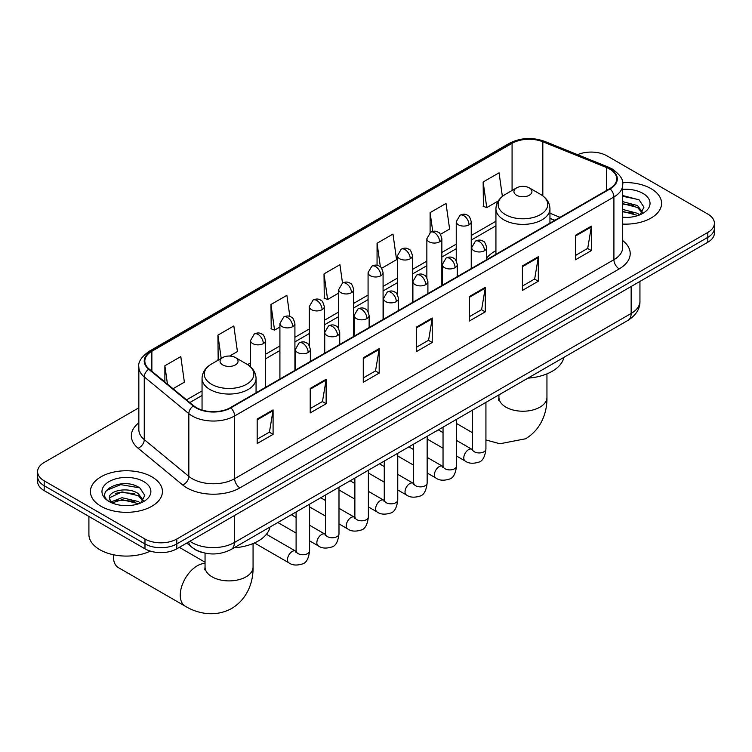 <?xml version="1.0" encoding="UTF-8"?>
<svg xmlns="http://www.w3.org/2000/svg" width="752" height="752" viewBox="0 0 752 752"><rect width="100%" height="100%" fill="white"/><g stroke="black" fill="none" stroke-linecap="round" stroke-linejoin="round"><path stroke-width="1.13" d="M495.935 250.67A39.762 22.955 0 0 0 486.676 258.096M554.703 220.383L549.947 218.465M202.147 552.419A22.504 12.991 180 0 1 193.057 548.161M138.838 407.81L44.189 462.452A22.504 12.991 0 0 0 37.6 471.636L37.6 481.44A22.504 12.991 0 0 0 44.189 490.624L144.976 548.819A22.504 12.991 0 0 0 176.805 548.819L707.811 242.247A22.504 12.991 0 0 0 714.4 233.064L714.4 228.157A22.504 12.991 0 0 1 707.811 237.35A22.504 12.991 0 0 0 714.4 228.157L714.4 223.259A22.504 12.991 0 0 0 707.811 214.076L607.024 155.88A22.504 12.991 0 0 0 577.602 154.677M37.6 471.636A22.504 12.991 0 0 0 44.189 480.829L144.976 539.015A22.504 12.991 0 0 0 176.805 539.015L176.805 543.922L707.811 237.35L176.805 543.922A22.504 12.991 0 0 1 144.976 543.922A22.504 12.991 0 0 0 176.805 543.922L176.805 548.819M44.189 480.829L44.189 485.726L144.976 543.922L44.189 485.726A22.504 12.991 0 0 1 37.6 476.542A22.504 12.991 0 0 0 44.189 485.726L44.189 490.624M651.044 188.649A36.011 20.793 0 0 0 622.562 182.633A36.011 20.793 0 0 1 651.044 188.649A36.011 20.793 0 0 1 661.591 203.35A36.011 20.793 0 0 0 651.044 188.649M151.876 476.843A36.011 20.793 0 0 0 112.631 472.341A36.011 20.793 0 0 0 90.409 491.545A36.011 20.793 0 0 0 100.956 506.246A36.011 20.793 0 0 0 140.192 510.749A36.011 20.793 0 0 0 162.423 491.545A36.011 20.793 0 0 0 151.876 476.843A36.011 20.793 0 0 0 112.631 472.341A36.011 20.793 0 0 0 90.409 491.545A36.011 20.793 0 0 0 100.956 506.246A36.011 20.793 0 0 0 140.192 510.749A36.011 20.793 0 0 0 162.423 491.545A36.011 20.793 0 0 0 151.876 476.843M609.675 169.05A24.008 13.856 180 0 1 616.706 178.854A24.008 13.856 180 0 1 609.675 188.649L230.385 407.631A24.008 13.856 180 0 1 193.743 405.779L149.178 369.035A24.008 13.856 180 0 1 144.835 361.082A24.008 13.856 180 0 1 151.866 351.278L512.074 143.322A24.008 13.856 180 0 1 542.822 141.771L606.469 167.499A24.008 13.856 180 0 1 609.675 169.05M610.098 168.805A24.609 14.203 0 0 0 606.808 167.217L543.16 141.479A24.609 14.203 0 0 0 511.651 143.077L151.443 351.034A24.609 14.203 0 0 0 148.689 369.232L193.255 405.977A24.609 14.203 0 0 0 230.808 407.875L610.098 188.893A24.609 14.203 0 0 0 610.098 168.805M257.175 419.052L257.175 443.558L273.089 434.365L273.089 409.868L257.175 419.052M257.175 439.206L269.432 432.127L273.023 410.677A5.997 3.469 -120 0 0 273.089 409.868M269.329 432.193L273.089 434.365M310.219 388.427L310.219 412.933L326.133 403.739L326.133 379.243L310.219 388.427M310.219 408.58L322.476 401.502L326.067 380.051A5.997 3.469 -120 0 0 326.133 379.243M322.373 401.568L326.133 403.739M363.272 357.802L363.272 382.298L379.187 373.114L379.187 348.608L363.272 357.802M363.272 377.955L375.53 370.877L379.121 349.426A5.997 3.469 -120 0 0 379.187 348.608M375.417 370.943L379.187 373.114M575.459 235.291L575.459 259.797L591.373 250.613L591.373 226.108L575.459 235.291M575.459 255.454L587.716 248.376L591.307 226.925A5.997 3.469 -120 0 0 591.373 226.108M587.603 248.433L591.373 250.613M522.405 265.926L522.405 290.422L538.319 281.239L538.319 256.733L522.405 265.926M522.405 286.08L534.663 279.001L538.263 257.551A5.997 3.469 -120 0 0 538.319 256.733M534.559 279.058L538.319 281.239M469.361 296.551L469.361 321.048L485.275 311.864L485.275 287.358L469.361 296.551M469.361 316.705L481.618 309.627L485.209 288.176A5.997 3.469 -120 0 0 485.275 287.358M481.515 309.692L485.275 311.864M416.317 327.176L416.317 351.673L432.231 342.489L432.231 317.983L416.317 327.176M416.317 347.33L428.574 340.252L432.165 318.801A5.997 3.469 -120 0 0 432.231 317.983M428.461 340.318L432.231 342.489M622.703 224.077A36.011 20.793 0 0 0 661.591 203.35A36.011 20.793 0 0 1 622.703 224.077M176.805 539.015L707.811 232.443A22.504 12.991 0 0 0 714.4 223.259M229.642 356.044L237.425 351.551L233.834 325.945L217.92 335.138L218.174 359.494M173.054 388.718L184.381 382.176L180.79 356.58L164.876 365.763L164.876 381.969M381.668 268.276L396.567 259.675L392.976 234.069L377.062 243.263L377.062 265.306M440.437 234.342L449.611 229.04L446.021 203.444L430.106 212.628L430.106 232.537M502.374 196.394L499.065 172.819L483.151 182.003L483.414 206.358M289.849 316.46L286.879 295.32L270.964 304.513L271.228 328.868M342.508 283.09L339.932 264.695L324.018 273.888L324.272 298.234M324.018 273.888L327.609 299.484L338.682 293.092M327.609 299.484L324.018 298.14M377.062 243.263L380.38 266.894M430.106 212.628L432.738 231.4M483.151 182.003L486.751 207.608L498.256 200.963M486.751 207.608L483.151 206.264M270.964 304.513L274.555 330.109L279.913 327.026M274.555 330.109L270.964 328.765M218.888 359.757L217.92 359.39M217.92 335.138L221.191 358.422M164.876 365.763L167.442 384.093M622.703 217.215L627.177 217.441M622.703 209.432L637.574 213.352L639.557 214.94M622.703 211.378L637.931 215.542M622.703 201.658L637.574 205.569L642.443 212.299M622.703 203.604L637.574 207.514L642.058 212.807M622.703 217.375A24.459 14.119 0 0 0 642.875 213.333A24.459 14.119 0 0 0 642.875 193.367A24.459 14.119 0 0 0 622.703 189.335M640.14 214.705L643.966 207.176L639.125 199.872L622.703 195.511M622.703 196.263L638.786 199.656M622.703 204.046L633.372 205.371M622.703 211.82L633.372 213.154M516.577 195.238A9.005 5.198 0 0 0 529.305 195.238A9.005 5.198 0 0 0 529.305 187.887L540.481 194.336A24.807 14.326 0 0 1 540.481 214.593A24.807 14.326 0 0 1 505.4 214.593A24.807 14.326 0 0 1 505.4 194.336C499.29 197.964 496.132 202.786 495.935 208.802A27.006 15.595 0 0 0 503.84 219.828A27.006 15.595 0 0 0 533.271 223.203A27.006 15.595 0 0 0 549.947 208.802C549.75 202.786 546.591 197.964 540.481 194.336L529.305 187.887A9.005 5.198 0 0 0 516.577 187.887A9.005 5.198 0 0 0 516.577 195.238M527.895 378.143A41.257 23.82 0 0 0 563.906 357.36M113.496 554.75A24.008 13.856 120 0 0 113.42 556.63A24.008 13.856 120 0 0 118.393 567.619L185.227 606.206A24.008 13.856 -60 0 1 181.552 586.974A24.008 13.856 -60 0 1 197.231 565.814A24.008 13.856 -60 0 1 205.052 563.502M222.695 364.908A9.005 5.198 0 0 0 235.423 364.908A9.005 5.198 0 0 0 235.423 357.557L246.6 364.006A24.807 14.326 0 0 1 246.6 384.263A24.807 14.326 0 0 1 211.519 384.263A24.807 14.326 0 0 1 211.519 364.006C205.409 367.634 202.25 372.456 202.053 378.472A27.006 15.595 0 0 0 209.968 389.498A27.006 15.595 0 0 0 239.399 392.873A27.006 15.595 0 0 0 256.065 378.472C255.868 372.456 252.71 367.634 246.6 364.006L235.423 357.557A9.005 5.198 0 0 0 222.695 357.557A9.005 5.198 0 0 0 222.695 364.908M234.022 547.813A41.257 23.82 0 0 0 270.024 527.03M88.905 516.445L88.905 534.428A37.506 21.658 0 0 0 99.894 549.74A37.506 21.658 0 0 0 150.334 551.103M122.35 505.466L128 505.635M111.108 501.885L122.031 497.721L138.406 501.546L140.38 503.135M112.114 502.928L122.031 499.657L138.753 503.737M111.277 502.637L109.529 498.529A16.958 9.785 0 0 0 112.264 503.06M143.275 500.494L138.406 493.763C128.225 486.177 107.292 490.859 109.529 498.529L109.463 497.786M109.566 498.764L110.036 497.504L122.031 491.883L138.406 495.709L142.889 501.001M140.962 502.9L144.798 495.371L139.947 488.067C122.792 475.734 92.299 491.987 109.905 501.951L110.779 502.486M143.707 481.562A24.459 14.119 0 0 0 109.125 481.562A24.459 14.119 0 0 0 109.125 501.528A24.459 14.119 0 0 0 143.707 501.528A24.459 14.119 0 0 0 143.707 481.562M106.333 490.52L120.696 484.626L139.618 487.851M115.3 493.387L120.696 492.41L134.204 493.566M115.3 501.17L120.696 500.193L134.204 501.349M189.908 541.252A30.005 17.324 0 0 0 191.929 542.54A30.005 17.324 0 0 0 234.361 542.54L631.154 313.452A30.005 17.324 0 0 0 639.943 301.204C640.168 308.649 636.201 315.022 628.052 320.324L231.259 549.411A15.002 8.667 60 0 0 234.361 542.54L234.361 515.59M631.154 286.503L631.154 313.452A15.002 8.667 60 0 1 628.052 320.324M188.696 541.957A15.002 10.039 129.5 0 0 191.309 546.836L186.75 543.076M707.811 242.247L707.811 232.443M144.976 548.819L144.976 539.015M622.703 240.584A37.506 21.658 180 0 1 619.216 268.896L239.935 487.869A7.501 4.333 60 0 1 234.633 478.686L613.914 259.703A30.005 17.324 0 0 0 622.703 247.455L622.703 184.729A30.005 17.324 180 0 1 613.914 196.977A7.501 4.333 -120 0 0 610.098 188.893M239.935 487.869A37.506 21.658 180 0 1 186.891 487.869A37.506 21.658 180 0 1 182.689 484.984L138.114 448.23A37.506 21.658 180 0 1 138.838 422.821M192.192 478.686A30.005 17.324 0 0 0 234.633 478.686L234.633 415.959A30.005 17.324 180 0 1 188.827 413.647L144.262 376.902A30.005 17.324 180 0 1 138.838 366.957L138.838 429.683A30.005 17.324 0 0 0 144.262 439.619L188.827 476.373A30.005 17.324 0 0 0 192.192 478.686M622.703 184.729C623.709 180.048 620.259 174.812 612.363 169.05L608.415 167.132A7.501 3.516 112 0 0 606.808 167.217M608.415 167.132L544.768 141.404C532.341 137.005 520.544 137.644 509.386 143.312A7.501 4.333 60 0 1 511.651 143.077M151.443 351.034A7.501 4.333 -120 0 0 149.178 351.278C141.395 356.871 137.945 362.107 138.838 366.957M148.689 369.232A7.501 5.02 129.5 0 0 144.262 376.902L144.262 439.619A7.501 5.02 -50.5 0 1 138.114 448.23M544.768 141.404A7.501 3.516 112 0 0 543.16 141.479M193.255 405.977A7.501 5.02 129.5 0 0 188.827 413.647L188.827 476.373A7.501 5.02 -50.5 0 1 182.689 484.984M230.808 407.875A7.501 4.333 60 0 1 234.633 415.959L613.914 196.977L613.914 259.703A7.501 4.333 60 0 0 619.216 268.896M151.866 351.278L151.866 371.253M606.469 167.499L606.469 190.5M542.822 141.771L542.822 195.868M560.014 217.319L549.947 213.248M512.074 143.322L512.074 190.482M495.935 221.238L471.241 235.498M456.238 244.156L441.856 252.465M426.854 261.123L412.463 269.432M397.46 278.09L383.078 286.399M368.076 295.057L353.694 303.366M338.682 312.024L324.3 320.333M309.298 328.991L294.916 337.3M279.913 345.958L265.522 354.267M250.519 362.925L247.596 364.617M202.053 390.908L186.562 399.857M416.317 327.947L432.165 318.801M469.361 297.322L485.209 288.176M522.405 266.697L538.263 257.551M575.459 236.072L591.307 226.925M363.272 358.582L379.121 349.426M310.219 389.207L326.067 380.051M257.175 419.832L273.023 410.677M546.948 373.866L546.948 397.376A24.008 13.856 180 0 1 539.917 407.17A24.008 13.856 180 0 1 505.964 407.17A24.008 13.856 180 0 1 498.933 397.376L498.623 400.205M253.067 543.536L253.067 567.046A24.008 13.856 180 0 1 246.036 576.84A24.008 13.856 180 0 1 212.083 576.84A24.008 13.856 180 0 1 205.052 567.046L204.741 569.875M484.485 250.698A7.501 4.333 0 0 0 486.676 247.634C485.491 243.3 484.307 241.176 483.122 241.251C480.942 239.728 478.385 239.691 475.424 241.138A7.501 4.333 60 0 1 479.174 241.514A7.501 4.333 -120 0 1 484.485 250.698A7.501 4.333 0 0 1 473.873 250.698A7.501 4.333 0 0 1 471.673 247.634L475.424 241.138M456.539 456.013L465.187 461.014A6.749 3.901 -60 0 1 464.153 455.599A6.749 3.901 -60 0 1 468.571 449.649A6.749 3.901 -60 0 1 468.863 449.489A6.749 3.901 -60 0 1 471.946 449.32L456.539 440.428M472.811 449.997L472.209 450.495L472.425 449.038A6.749 3.901 -0 0 0 474.399 451.792A6.749 3.901 -0 0 0 483.639 451.961A6.749 3.901 -0 0 0 485.924 449.038C485.002 456.878 482.577 461.258 478.648 462.179C472.999 463.89 468.515 463.505 465.187 461.014M455.092 267.665A7.501 4.333 0 0 0 457.291 264.601C456.097 260.267 454.913 258.143 453.729 258.218C451.557 256.695 448.991 256.658 446.039 258.105A7.501 4.333 60 0 1 449.79 258.481A7.501 4.333 -120 0 1 455.092 267.665A7.501 4.333 0 0 1 444.479 267.665A7.501 4.333 0 0 1 442.289 264.601L446.039 258.105M427.155 472.98L435.803 477.981A6.749 3.901 -60 0 1 434.769 472.566A6.749 3.901 -60 0 1 439.177 466.616A6.749 3.901 -60 0 1 439.478 466.456A6.749 3.901 -60 0 1 442.552 466.287L427.155 457.395M443.426 466.964L442.815 467.462L443.041 466.005A6.749 3.901 -0 0 0 445.015 468.759A6.749 3.901 -0 0 0 454.255 468.928A6.749 3.901 -0 0 0 456.539 466.005C455.618 473.845 453.183 478.225 449.254 479.146C443.614 480.857 439.13 480.472 435.803 477.981M425.707 284.632A7.501 4.333 0 0 0 427.907 281.568C426.713 277.234 425.529 275.11 424.344 275.185C422.173 273.662 419.607 273.625 416.646 275.072A7.501 4.333 60 0 1 420.396 275.448A7.501 4.333 -120 0 1 425.707 284.632A7.501 4.333 0 0 1 415.095 284.632A7.501 4.333 0 0 1 412.895 281.568L416.646 275.072M397.761 489.947L406.418 494.948A6.749 3.901 -60 0 1 405.384 489.533A6.749 3.901 -60 0 1 409.793 483.583A6.749 3.901 -60 0 1 410.094 483.423A6.749 3.901 -60 0 1 413.168 483.254L397.761 474.362M414.032 483.931L413.431 484.429L413.647 482.972A6.749 3.901 -0 0 0 415.63 485.726A6.749 3.901 -0 0 0 424.861 485.895A6.749 3.901 -0 0 0 427.155 482.972C426.224 490.812 423.799 495.192 419.87 496.113C414.23 497.824 409.737 497.439 406.418 494.948M396.313 301.599A7.501 4.333 0 0 0 398.513 298.535C397.329 294.201 396.135 292.077 394.95 292.152C392.779 290.629 390.213 290.592 387.261 292.039A7.501 4.333 60 0 1 391.012 292.415A7.501 4.333 -120 0 1 396.313 301.599A7.501 4.333 0 0 1 385.71 301.599A7.501 4.333 0 0 1 383.511 298.535L387.261 292.039M368.377 506.914L377.025 511.915A6.749 3.901 -60 0 1 375.991 506.5A6.749 3.901 -60 0 1 380.399 500.55A6.749 3.901 -60 0 1 380.7 500.39A6.749 3.901 -60 0 1 383.783 500.221L368.377 491.329M384.648 500.898L384.046 501.396L384.263 499.939A6.749 3.901 -0 0 0 386.237 502.693A6.749 3.901 -0 0 0 395.477 502.862A6.749 3.901 -0 0 0 397.761 499.939C396.84 507.779 394.415 512.159 390.476 513.08C384.836 514.791 380.352 514.406 377.025 511.915M366.929 318.566A7.501 4.333 0 0 0 369.129 315.502C367.935 311.168 366.75 309.044 365.566 309.119C363.395 307.596 360.828 307.559 357.877 309.006A7.501 4.333 60 0 1 361.627 309.382A7.501 4.333 -120 0 1 366.929 318.566A7.501 4.333 0 0 1 356.316 318.566A7.501 4.333 0 0 1 354.126 315.502L357.877 309.006M338.992 523.881L347.64 528.882A6.749 3.901 -60 0 1 346.606 523.467A6.749 3.901 -60 0 1 351.015 517.517A6.749 3.901 -60 0 1 351.316 517.357A6.749 3.901 -60 0 1 354.389 517.188L338.992 508.296M355.264 517.865L354.653 518.363L354.869 516.906A6.749 3.901 -0 0 0 356.852 519.66A6.749 3.901 -0 0 0 366.092 519.829A6.749 3.901 -0 0 0 368.377 516.906C367.446 524.746 365.021 529.126 361.092 530.047C355.452 531.758 350.968 531.373 347.64 528.882M337.545 335.533A7.501 4.333 0 0 0 339.735 332.469C338.55 328.135 337.366 326.011 336.182 326.086C334.001 324.563 331.444 324.526 328.483 325.973A7.501 4.333 60 0 1 332.234 326.349A7.501 4.333 -120 0 1 337.545 335.533A7.501 4.333 0 0 1 326.932 335.533A7.501 4.333 0 0 1 324.732 332.469L328.483 325.973M309.598 540.848L318.246 545.849A6.749 3.901 -60 0 1 317.212 540.434A6.749 3.901 -60 0 1 321.63 534.484A6.749 3.901 -60 0 1 321.931 534.324A6.749 3.901 -60 0 1 325.005 534.155L309.598 525.263M325.87 534.832L325.268 535.33L325.484 533.873A6.749 3.901 -0 0 0 327.458 536.627A6.749 3.901 -0 0 0 336.699 536.796A6.749 3.901 -0 0 0 338.992 533.873C338.062 541.713 335.636 546.093 331.707 547.014C326.058 548.725 321.574 548.34 318.246 545.849M308.151 352.5A7.501 4.333 0 0 0 310.35 349.436C309.166 345.102 307.972 342.978 306.788 343.053C304.616 341.53 302.05 341.493 299.099 342.94A7.501 4.333 60 0 1 302.849 343.316A7.501 4.333 -120 0 1 308.151 352.5A7.501 4.333 0 0 1 297.548 352.5A7.501 4.333 0 0 1 295.348 349.436L299.099 342.94M254.449 542.944L288.862 562.816A6.749 3.901 -60 0 1 287.828 557.401A6.749 3.901 -60 0 1 292.237 551.451A6.749 3.901 -60 0 1 292.537 551.291A6.749 3.901 -60 0 1 295.611 551.122L266.424 534.268M296.485 551.799L295.884 552.297L296.1 550.84A6.749 3.901 -0 0 0 298.074 553.594A6.749 3.901 -0 0 0 307.314 553.763A6.749 3.901 -0 0 0 309.598 550.84C308.677 558.68 306.243 563.06 302.313 563.981C296.673 565.692 292.19 565.307 288.862 562.816M469.041 224.82A7.501 4.333 0 0 0 471.241 221.755C470.056 217.422 468.863 215.288 467.678 215.373C465.507 213.841 462.941 213.803 459.989 215.26A7.501 4.333 60 0 1 463.74 215.636A7.501 4.333 -120 0 1 469.041 224.82A7.501 4.333 0 0 1 458.438 224.82A7.501 4.333 0 0 1 456.238 221.755L459.989 215.26M439.657 241.787A7.501 4.333 0 0 0 441.856 238.722C440.663 234.389 439.478 232.255 438.294 232.34C436.122 230.808 433.556 230.77 430.605 232.227A7.501 4.333 60 0 1 434.355 232.603A7.501 4.333 -120 0 1 439.657 241.787A7.501 4.333 0 0 1 429.044 241.787A7.501 4.333 0 0 1 426.854 238.722L430.605 232.227M410.272 258.754A7.501 4.333 0 0 0 412.463 255.689C411.278 251.356 410.094 249.222 408.909 249.307C406.729 247.775 404.172 247.737 401.211 249.194A7.501 4.333 60 0 1 404.961 249.57A7.501 4.333 -120 0 1 410.272 258.754A7.501 4.333 0 0 1 399.66 258.754A7.501 4.333 0 0 1 397.46 255.689L401.211 249.194M380.879 275.721A7.501 4.333 0 0 0 383.078 272.656C381.884 268.323 380.7 266.189 379.516 266.274C377.344 264.742 374.778 264.704 371.826 266.161A7.501 4.333 60 0 1 375.577 266.537A7.501 4.333 -120 0 1 380.879 275.721A7.501 4.333 0 0 1 370.275 275.721A7.501 4.333 0 0 1 368.076 272.656L371.826 266.161M351.494 292.688A7.501 4.333 0 0 0 353.694 289.623C352.5 285.29 351.316 283.156 350.131 283.241C347.96 281.709 345.394 281.671 342.433 283.128A7.501 4.333 60 0 1 346.183 283.504A7.501 4.333 -120 0 1 351.494 292.688A7.501 4.333 0 0 1 340.882 292.688A7.501 4.333 0 0 1 338.682 289.623L342.433 283.128M322.1 309.655A7.501 4.333 0 0 0 324.3 306.59C323.116 302.257 321.922 300.123 320.737 300.208C318.566 298.676 316.009 298.638 313.048 300.095A7.501 4.333 60 0 1 316.799 300.471A7.501 4.333 -120 0 1 322.1 309.655A7.501 4.333 0 0 1 311.497 309.655A7.501 4.333 0 0 1 309.298 306.59L313.048 300.095M292.716 326.622A7.501 4.333 0 0 0 294.916 323.557C293.722 319.224 292.537 317.09 291.353 317.175C289.182 315.643 286.615 315.605 283.664 317.062A7.501 4.333 60 0 1 287.414 317.438A7.501 4.333 -120 0 1 292.716 326.622A7.501 4.333 0 0 1 282.103 326.622A7.501 4.333 0 0 1 279.913 323.557L283.664 317.062M263.332 343.589A7.501 4.333 0 0 0 265.522 340.524C264.337 336.191 263.153 334.057 261.969 334.142C259.797 332.61 257.231 332.572 254.27 334.029A7.501 4.333 60 0 1 258.021 334.405A7.501 4.333 -120 0 1 263.332 343.589A7.501 4.333 0 0 1 252.719 343.589A7.501 4.333 0 0 1 250.519 340.524L254.27 334.029M231.259 549.411C219.18 555.474 207.11 555.474 195.031 549.411L191.309 546.836M639.943 301.204L639.943 281.427M509.386 143.312L149.178 351.278M495.935 225.807L471.241 240.067M456.238 248.724L441.856 257.034M426.854 265.691L412.463 274.001M397.46 282.658L383.078 290.968M368.076 299.625L353.694 307.935M338.682 316.592L324.3 324.902M309.298 333.559L294.916 341.869M279.913 350.526L265.522 358.836M202.053 395.477L189.824 402.546M554.873 220.289L549.947 218.296M546.948 397.376C547.268 411.25 541.995 428.875 525.62 438.764L499.911 443.765L485.924 439.948M472.425 432.682L456.539 423.508M549.947 223.128L549.947 208.802M495.935 254.317L495.935 208.802M516.577 187.887L505.4 194.336M498.933 394.866L498.933 397.376M253.067 567.046C253.386 580.92 248.113 598.545 231.738 608.434C214.987 617.674 197.09 613.425 185.227 606.206M113.42 554.741L113.42 556.63M256.065 392.798L256.065 378.472M202.053 410.037L202.053 378.472M222.695 357.557L211.519 364.006M205.052 562.214L179.333 547.362M205.052 553.143L205.052 567.046M485.924 402.376L485.924 449.038M486.676 259.656L486.676 247.634M443.041 448.22L427.155 439.046M472.425 410.169L472.425 449.038M471.673 268.323L471.673 247.634M443.041 432.626L438.284 429.881M456.539 419.343L456.539 466.005M457.291 276.623L457.291 264.601M413.647 465.187L397.761 456.013M443.041 427.136L443.041 466.005M442.289 285.29L442.289 264.601M413.647 449.593L408.891 446.848M427.155 436.31L427.155 482.972M427.907 293.59L427.907 281.568M384.263 482.154L368.377 472.98M413.647 444.103L413.647 482.972M412.895 302.257L412.895 281.568M384.263 466.56L379.506 463.815M397.761 453.277L397.761 499.939M398.513 310.557L398.513 298.535M354.869 499.121L338.992 489.947M384.263 461.07L384.263 499.939M383.511 319.224L383.511 298.535M354.869 483.527L350.122 480.782M368.377 470.244L368.377 516.906M369.129 327.524L369.129 315.502M325.484 516.088L309.598 506.914M354.869 478.037L354.869 516.906M354.126 336.191L354.126 315.502M325.484 500.494L320.728 497.749M338.992 487.211L338.992 533.873M339.735 344.491L339.735 332.469M296.1 533.055L277.836 522.518M325.484 495.004L325.484 533.873M324.732 353.158L324.732 332.469M296.1 517.461L291.344 514.716M309.598 504.178L309.598 550.84M310.35 361.458L310.35 349.436M296.1 511.971L296.1 550.84M295.348 370.125L295.348 349.436M471.241 268.577L471.241 221.755M456.238 260.775L456.238 221.755M441.856 285.544L441.856 238.722M426.854 277.742L426.854 238.722M412.463 302.511L412.463 255.689M397.46 294.709L397.46 255.689M383.078 319.478L383.078 272.656M368.076 311.676L368.076 272.656M353.694 336.445L353.694 289.623M338.682 328.643L338.682 289.623M324.3 353.412L324.3 306.59M309.298 345.61L309.298 306.59M294.916 370.379L294.916 323.557M279.913 379.036L279.913 323.557M265.522 387.346L265.522 340.524M250.519 366.835L250.519 340.524"/></g></svg>
